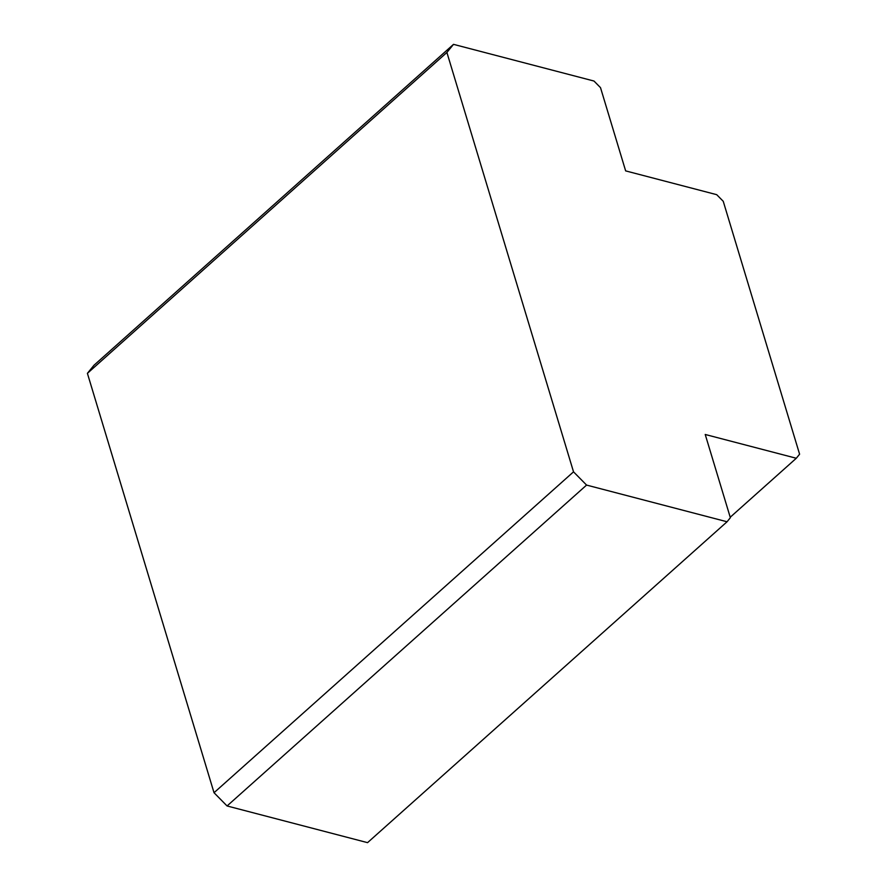 <?xml version="1.0" encoding="UTF-8"?>
<svg xmlns="http://www.w3.org/2000/svg" width="887" height="887" viewBox="0 0 887 887"><rect width="100%" height="100%" fill="white"/><g stroke="black" fill="none" stroke-linecap="round" stroke-linejoin="round"><path stroke-width="1.33" d="M453.512 44.35L593.991 81.039L600.51 87.658L625.645 170.892L716.707 194.674L723.238 201.294L799.597 454.199L796.293 458.257L705.22 434.475L730.356 517.709L727.052 521.767L586.573 485.078L573.523 471.84L446.904 52.455L453.512 44.35L94.011 365.233L87.403 373.338L214.022 792.723L227.072 805.961L367.551 842.65L727.052 521.767M730.212 517.243L796.293 458.257M446.904 52.455L87.403 373.338M214.022 792.723L573.523 471.84M586.573 485.078L227.072 805.961"/></g></svg>
